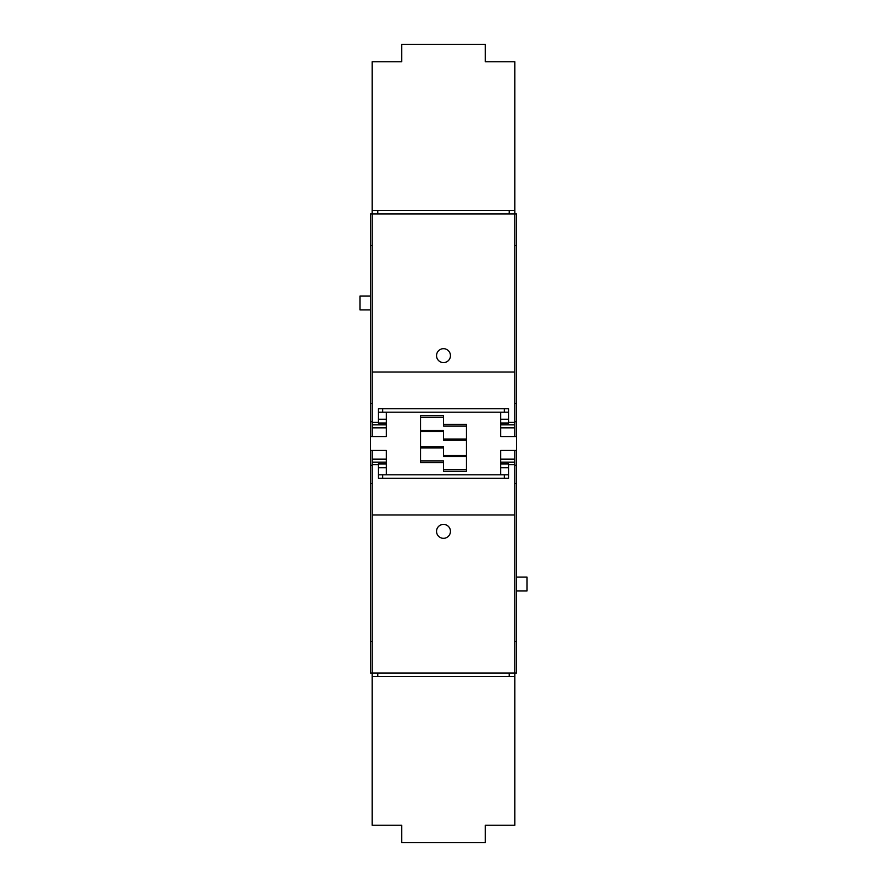 <?xml version="1.0" encoding="UTF-8"?>
<svg xmlns="http://www.w3.org/2000/svg" width="887" height="887" viewBox="0 0 887 887"><rect width="100%" height="100%" fill="white"/><g stroke="black" fill="none" stroke-linecap="round" stroke-linejoin="round"><path stroke-width="1.33" d="M514.804 421.702L516.544 421.702L516.544 673.078L514.804 673.078L514.804 514.97L372.196 514.97L372.196 825.254L401.756 825.254L401.756 842.65L485.244 842.65L485.244 825.254L514.804 825.254L514.804 673.078L370.456 673.078L370.456 213.922L372.196 213.922L372.196 422.4L378.45 422.4L378.45 408.707L508.55 408.707L508.55 423.287L500.723 423.287M516.544 421.702L516.544 213.922L372.196 213.922L372.196 210.441L514.804 210.441L514.804 372.03L372.196 372.03M372.196 641.423L370.456 641.423M370.456 483.537L372.196 483.537M370.456 450.452L386.277 450.452L386.277 474.811L378.45 474.811M370.456 436.548L386.277 436.548L386.277 412.189L500.723 412.189L500.723 436.548L516.544 436.548M516.544 450.452L500.723 450.452L500.723 474.811L386.277 474.811M420.538 460.896L443.5 460.896L443.5 462.626L420.538 462.626L420.538 415.67L443.5 415.67L443.5 426.104L466.462 426.104M443.5 424.374L466.462 424.374L466.462 471.33L443.5 471.33L443.5 462.626M372.196 403.463L370.456 403.463M378.45 412.189L386.277 412.189M372.196 245.577L370.456 245.577M370.456 309.929L360.022 309.929L360.022 296.014L370.456 296.014M516.544 245.577L514.804 245.577M514.804 403.463L516.544 403.463M504.37 412.189L508.55 412.189L500.723 412.189L504.37 412.189L504.37 408.707M500.723 474.811L508.55 474.811M516.544 483.537L514.804 483.537M516.544 641.423L514.804 641.423M516.544 577.071L526.978 577.071L526.978 590.986L516.544 590.986M443.5 469.589L466.462 469.589M443.5 417.411L420.538 417.411M466.462 439.043L443.5 439.043L443.5 430.339L420.538 430.339M443.5 439.043L466.462 439.375M466.462 440.196L443.5 440.196L443.5 439.375M466.462 455.497L443.5 455.497M466.462 456.661L443.5 456.661L443.5 446.804L420.538 446.804M420.538 431.503L443.5 431.503M509.238 210.441L509.238 213.922M377.762 210.441L377.762 213.922M436.548 355.654A6.952 6.952 0 0 1 443.5 348.691A6.952 6.952 0 0 1 450.452 355.654A6.952 6.952 0 0 1 443.5 362.606A6.952 6.952 0 0 1 436.548 355.654M514.804 210.441L514.804 61.746L485.244 61.746L485.244 44.35L401.756 44.35L401.756 61.746L372.196 61.746L372.196 210.441M386.277 424.862L372.196 424.862L372.196 436.459L386.277 436.459M372.196 424.862L372.196 422.4M514.804 372.03L514.804 422.4L508.55 422.4M500.723 424.862L514.804 424.862L514.804 422.4M514.804 424.862L514.804 436.459L500.723 436.459M500.723 422.988L508.55 422.988M386.277 423.287L378.45 423.287L378.45 422.4M378.45 422.988L386.277 422.988M485.244 61.746L495.678 61.746M391.322 61.746L401.756 61.746M377.762 676.559L377.762 673.078M509.238 676.559L509.238 673.078M450.452 531.346A6.952 6.952 0 0 1 443.5 538.309A6.952 6.952 0 0 1 436.548 531.346A6.952 6.952 0 0 1 443.5 524.394A6.952 6.952 0 0 1 450.452 531.346M500.723 462.138L514.804 462.138L514.804 450.541L500.723 450.541M514.804 462.138L514.804 464.6L508.55 464.6L508.55 478.293L378.45 478.293L378.45 463.713L386.277 463.713M514.804 514.97L514.804 464.6M372.196 514.97L372.196 464.6L378.45 464.6M386.277 462.138L372.196 462.138L372.196 464.6M372.196 462.138L372.196 450.541L386.277 450.541M514.804 676.559L372.196 676.559M386.277 464.012L378.45 464.012M500.723 463.713L508.55 463.713L508.55 464.6M508.55 464.012L500.723 464.012M401.756 825.254L391.322 825.254M495.678 825.254L485.244 825.254M382.63 408.707L382.63 412.189M382.63 474.811L382.63 478.293M504.37 478.293L504.37 474.811M372.196 465.298L370.456 465.298M370.456 421.702L372.196 421.702M516.544 465.298L514.804 465.298M466.462 456.328L443.5 456.328M420.538 447.957L443.5 447.957M443.5 447.625L420.538 447.625M420.538 430.672L443.5 430.672M372.196 427.844L386.277 427.844M514.804 427.844L500.723 427.844M514.804 459.156L500.723 459.156M372.196 459.156L386.277 459.156M500.723 419.241L508.55 419.241M378.45 419.241L386.277 419.241M386.277 467.759L378.45 467.759M508.55 467.759L500.723 467.759"/></g></svg>
